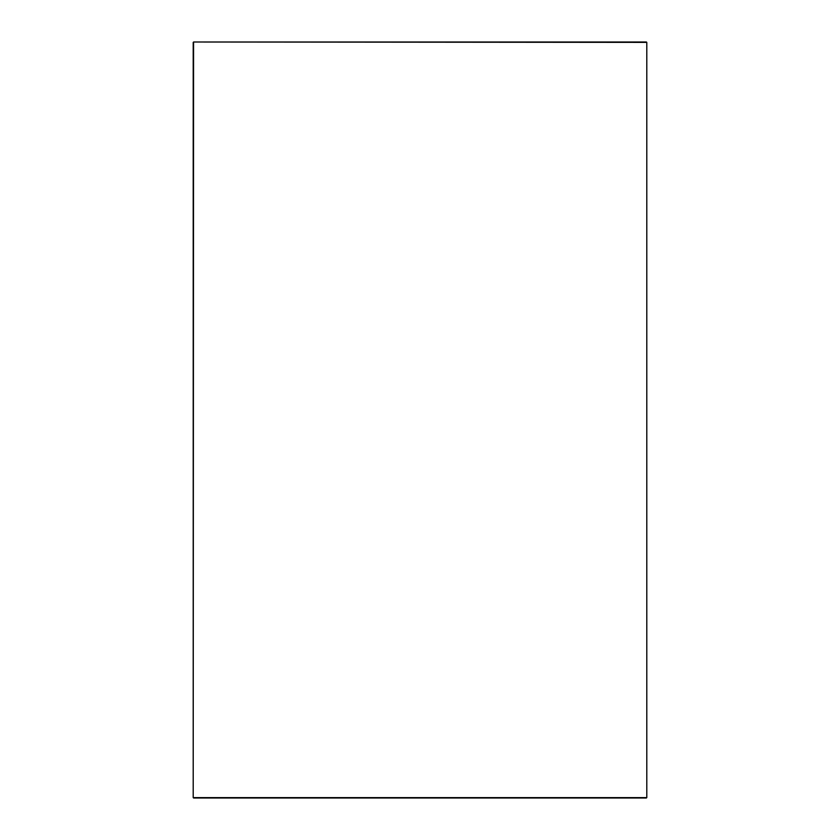 <?xml version="1.0" encoding="UTF-8"?>
<svg xmlns="http://www.w3.org/2000/svg" width="840" height="840" viewBox="0 0 840 840"><rect width="100%" height="100%" fill="white"/><g stroke="black" fill="none" stroke-linecap="round" stroke-linejoin="round"><path stroke-width="1.26" d="M646.422 42L193.578 42L646.8 42.378L646.8 797.622L646.8 42.378M193.2 42.378L193.2 797.622L193.578 42M193.2 797.622L646.8 797.622M193.578 798L646.422 798"/></g></svg>
